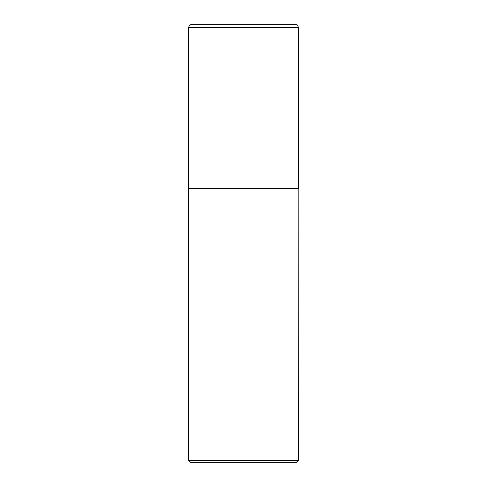 <?xml version="1.0" encoding="UTF-8"?>
<svg xmlns="http://www.w3.org/2000/svg" width="487" height="487" viewBox="0 0 487 487"><rect width="100%" height="100%" fill="white"/><g stroke="black" fill="none" stroke-linecap="round" stroke-linejoin="round"><path stroke-width="0.73" d="M188.713 27.637L188.713 188.713L298.288 188.713L298.288 27.637L188.713 27.637A3.287 3.287 0 0 1 192 24.35L295 24.35A3.287 3.287 0 0 1 298.288 27.637M298.288 188.822L188.713 188.822L188.713 460.459L298.288 460.459L298.178 188.713M298.288 460.459L296.096 462.65L190.904 462.65L188.713 460.459"/></g></svg>
